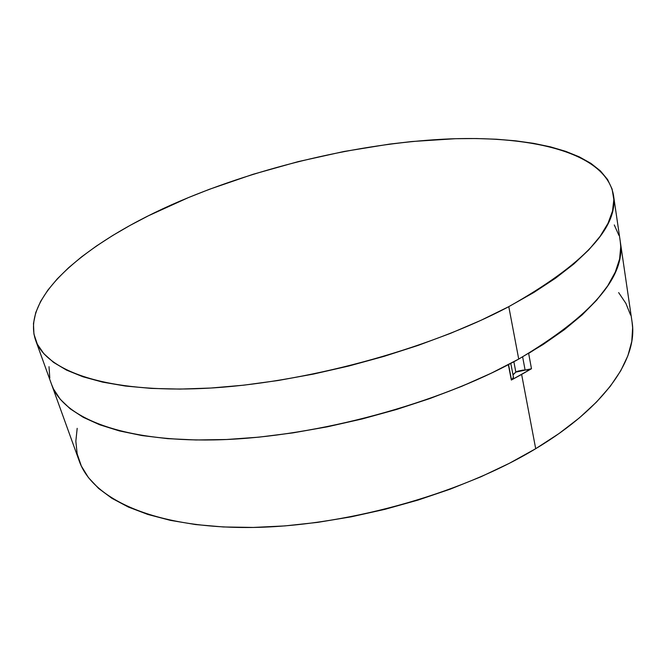 <?xml version="1.0" encoding="UTF-8"?>
<svg xmlns="http://www.w3.org/2000/svg" width="666" height="666" viewBox="0 0 666 666"><rect width="100%" height="100%" fill="white"/><g stroke="black" fill="none" stroke-linecap="round" stroke-linejoin="round"><path stroke-width="1" d="M51.632 384.59L79.237 460.989C92.224 498.368 152.389 527.564 246.861 527.505C341.1 527.489 459.182 495.063 535.697 448.701L521.628 374.425L511.338 380.045L508.366 364.652C426.939 407.534 307.126 438.203 213.919 439.918C120.471 441.666 62.937 417.166 51.59 384.457C63.112 417.898 123.202 442.682 219.996 439.751C316.55 436.879 439.011 403.613 518.722 359.074L508.791 306.651C427.197 350.008 302.156 383.758 204.279 388.395C106.144 393.098 46.162 371.037 35.531 340.018C19.963 293.248 95.579 235.647 188.361 197.611L209.374 189.302L253.03 174.301L298.168 161.63L343.931 151.498L389.493 144.114L411.929 141.525L455.519 138.703L476.406 138.536L496.511 139.227L515.667 140.834L533.707 143.365L550.449 146.861L565.709 151.349L579.262 156.843L590.909 163.361L600.424 170.912L607.558 179.487L612.104 189.061L613.827 199.6L612.52 211.055L608 223.335L600.116 236.33L588.752 249.925L573.876 263.952L555.511 278.221L533.749 292.532L508.791 306.651L480.919 320.338L450.499 333.358L417.99 345.454L383.907 356.402L348.842 366.009L313.395 374.084L278.197 380.494L243.856 385.164L210.931 388.028L179.945 389.094L151.332 388.411L125.449 386.047L102.589 382.118L82.917 376.756L66.558 370.121L53.53 362.371L43.814 353.663L37.321 344.172L33.924 334.057L33.467 323.46L35.764 312.529L40.626 301.373L47.86 290.126L57.259 278.879L68.623 267.715L81.76 256.726L96.495 245.979L112.654 235.523L130.061 225.416L148.576 215.701L188.361 197.611C269.938 164.152 366.408 142.299 450.84 138.853C534.182 135.839 605.585 153.163 613.436 194.855C618.789 227.064 583.907 264.327 508.791 306.651L518.722 359.074C592.099 315.509 625.957 276.348 620.287 241.608C625.74 274.459 595.196 311.73 528.646 353.421L531.485 368.731L528.479 369.863L522.735 370.146L517.907 371.162L515.842 372.094L513.011 374.908M513.253 376.79L513.278 378.363L511.513 379.953L508.533 364.56L511.338 380.045L531.485 368.731L525.124 370.13L522.635 356.884L525.124 370.13L515.842 372.094L513.861 361.738L515.842 372.094L513.228 374.434M508.366 364.652L511.513 379.953L513.478 377.314L510.789 363.378M77.181 428.338L75.841 441.217L77.164 453.829L81.327 466.017L88.445 477.614L98.626 488.453L111.938 498.326L128.38 507.059L147.902 514.468L170.388 520.354L195.638 524.567L223.376 526.964L253.263 527.439L284.857 525.915L317.69 522.369L351.215 516.824L384.865 509.348L418.073 500.066L450.266 489.144L480.919 476.789L509.532 463.22L535.697 448.701L559.082 433.491L579.403 417.857L596.511 402.039L610.289 386.288L620.72 370.812L627.855 355.802L631.776 341.425L632.633 327.822L632.059 321.961M630.594 315.093L625.865 303.338L618.647 292.599M620.304 241.75L632.084 322.119C638.02 357.775 606.376 406.385 535.697 448.701L521.628 374.425L531.485 368.731L528.646 353.421M614.277 224.941L618.897 235.348M620.262 241.475L620.737 246.72L619.605 258.991L615.301 272.069L607.7 285.839L596.686 300.15L582.217 314.843L564.318 329.712L543.098 344.53L518.722 359.074L491.483 373.093L461.729 386.33L429.911 398.534L396.528 409.482L362.154 418.964L327.364 426.814L292.79 432.9L258.999 437.146L226.557 439.502L195.971 439.976L167.674 438.644L142.024 435.572L119.289 430.894L99.667 424.758L83.267 417.316L70.121 408.757L60.223 399.242L53.488 388.952L51.54 384.324M49.8 378.047L49.018 366.683M51.59 384.457L35.573 340.135M620.287 241.608L613.453 194.988"/></g></svg>
